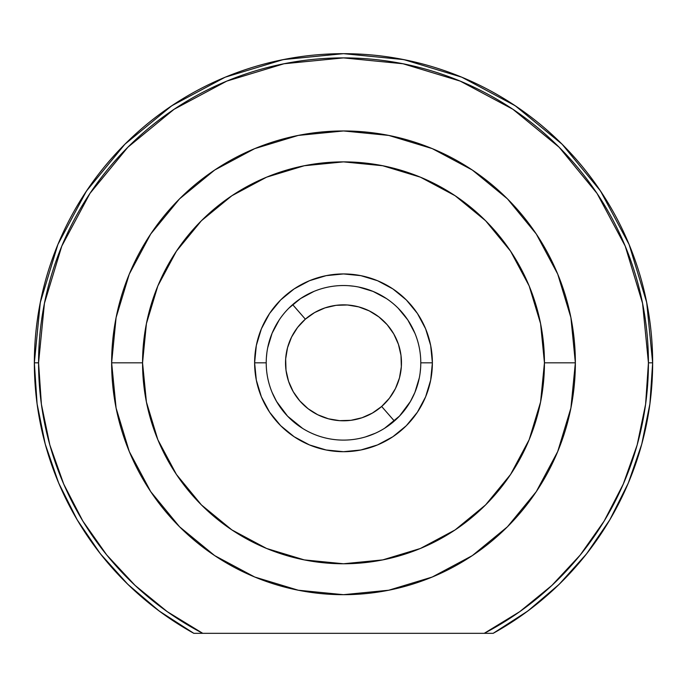 <?xml version="1.0" encoding="UTF-8"?>
<svg xmlns="http://www.w3.org/2000/svg" width="687" height="687" viewBox="0 0 687 687"><rect width="100%" height="100%" fill="white"/><g stroke="black" fill="none" stroke-linecap="round" stroke-linejoin="round"><path stroke-width="1.03" d="M410.405 60.997L397.189 58.369M343.62 53.672L403.724 59.597M289.811 58.369L276.595 60.997M600.55 191.063L629.12 244.512L646.707 302.512L652.65 362.822A309.15 309.15 0 0 0 343.5 53.672A309.15 309.15 0 0 0 193.837 633.328L202.759 633.328A304.934 304.934 0 0 1 38.566 362.822L34.35 362.822A309.15 309.15 0 0 0 193.837 633.328L159.238 611.061L127.911 584.397L100.396 553.808L77.193 519.836L58.696 483.081L45.256 444.197L37.089 403.87L34.35 362.822L40.293 302.512L57.88 244.512L86.373 191.192M86.45 191.063L124.897 144.218L171.741 105.772L225.087 77.245M225.302 77.159L283.096 59.632M283.276 59.597L343.397 53.672M403.904 59.632L461.707 77.159M461.81 77.202L515.259 105.772L562.103 144.218L600.472 190.952M193.837 633.328L484.241 633.328A304.934 304.934 0 0 0 648.434 362.822L642.568 303.336L625.222 246.126L597.037 193.408L559.115 147.207L512.914 109.285L460.196 81.1L402.986 63.754L343.5 57.888L284.014 63.754L226.804 81.1L174.086 109.285L127.885 147.207L89.963 193.408L61.778 246.126L44.432 303.336L38.566 362.822L34.35 362.822A309.15 309.15 0 0 1 343.5 53.672A309.15 309.15 0 0 1 652.65 362.822L649.911 403.87L641.744 444.197L628.304 483.081L609.807 519.836L586.604 553.808L559.089 584.397L527.762 611.061L493.163 633.328A309.15 309.15 0 0 0 652.65 362.822A309.15 309.15 0 0 1 493.163 633.328L202.759 633.328L167.285 611.679L135.09 585.41L106.76 555.01L82.826 521.038L63.736 484.129L49.842 444.97L41.4 404.282L38.566 362.822A304.934 304.934 0 0 1 343.5 57.888A304.934 304.934 0 0 1 648.434 362.822L652.65 362.822L648.434 362.822L645.6 404.282L637.158 444.97L623.264 484.129L604.174 521.038L580.24 555.01L551.91 585.41L519.716 611.679L484.241 633.328L493.163 633.328M172.763 620.55L157.289 609.601M140.208 595.732L126.408 582.928M111.036 566.629L99.323 552.434M86.064 533.997L76.48 518.625M65.488 498.041L58.292 482.111M49.747 459.156L45.076 443.536M39.133 416.975L37.012 403.286M39.047 309.133L41.675 295.917M82.766 196.714L90.255 185.507M166.185 109.576L177.392 102.088M509.608 102.088L520.815 109.576M596.745 185.507L604.234 196.714M645.325 295.917L647.953 309.133M649.988 403.286L649.55 406.506M641.924 443.536L637.253 459.156M628.708 482.111L621.512 498.041M610.52 518.625L600.936 533.997M587.677 552.434L575.886 566.706M560.592 582.928L546.886 595.655M529.711 609.601L514.237 620.55M432.381 362.822L420.788 362.822L432.381 362.822L430.672 345.484L425.614 328.807L417.404 313.444L406.352 299.97L392.878 288.918L377.515 280.708L360.838 275.65L343.5 273.941L326.162 275.65L309.485 280.708L294.122 288.918L280.648 299.97L269.596 313.444L261.386 328.807L256.328 345.484L254.619 362.822A88.881 88.881 0 0 1 343.5 273.941A88.881 88.881 0 0 1 432.381 362.822A88.881 88.881 0 0 1 343.5 451.702A88.881 88.881 0 0 1 254.619 362.822L256.328 380.16L261.386 396.837L269.596 412.2L280.648 425.674L294.122 436.726L309.485 444.936L326.162 449.994L343.5 451.702L360.838 449.994L377.515 444.936L392.878 436.726L406.352 425.674L417.404 412.2L425.614 396.837L430.672 380.16L432.381 362.822M266.212 362.822L254.619 362.822L266.212 362.822M281.593 409.1L287.587 416.185L276.569 401.466L272.095 392.397M375.231 433.291L365.51 436.906M419.302 377.902L414.905 392.397L410.431 401.466L399.525 416.064L384.591 428.284L392.225 422.814M343.5 594.684L388.73 590.227L432.226 577.037L472.312 555.611L507.453 526.774L536.289 491.634L557.715 451.548L570.906 408.052L575.362 362.822L544.447 362.822A200.947 200.947 0 0 1 343.5 563.769A200.947 200.947 0 0 1 142.553 362.822L111.638 362.822A231.863 231.863 0 0 0 343.5 594.684A231.863 231.863 0 0 0 575.362 362.822A231.863 231.863 0 0 1 343.5 594.684A231.863 231.863 0 0 1 111.638 362.822L116.094 408.052L129.285 451.548L150.711 491.634L179.547 526.774L214.688 555.611L254.688 577.003M399.525 416.064L405.433 409.048M287.587 416.185L302.623 428.413M276.569 401.466L287.475 416.064L281.567 409.048M394.338 421.037L394.355 421.019A77.287 77.287 0 0 1 285.303 413.677A77.287 77.287 0 0 1 292.645 304.624A77.287 77.287 0 0 1 401.697 311.967A77.287 77.287 0 0 1 394.355 421.019L381.646 406.472A57.966 57.966 0 0 1 299.85 400.968A57.966 57.966 0 0 1 305.354 319.172L292.645 304.624A77.287 77.287 0 0 0 285.303 413.677A77.287 77.287 0 0 0 394.355 421.019L384.943 428.061M405.407 409.1L399.473 416.116M254.679 148.65L214.705 170.024L179.547 198.869L150.711 234.009L129.285 274.096L116.094 317.592L111.638 362.822A231.863 231.863 0 0 1 343.5 130.959A231.863 231.863 0 0 1 575.362 362.822L570.906 317.592L557.715 274.096L536.289 234.009L507.453 198.869L472.312 170.032L432.321 148.65M432.226 148.607L388.73 135.416L343.56 130.959M343.5 130.959L298.27 135.416L254.774 148.607M254.774 577.037L298.27 590.227L343.457 594.684M267.698 347.742L272.095 333.247L279.24 319.884M288.849 308.171L300.562 298.562L313.925 291.417M358.58 287.02L373.075 291.417L386.438 298.562M398.151 308.171L407.76 319.884L414.905 333.247M409.478 403.08L407.777 405.742M398.151 417.473L385.647 427.606M301.353 427.606L300.562 427.082M288.849 417.473L288.282 416.897M285.792 414.235L279.283 405.837M279.248 405.777L277.522 403.08M544.447 362.822L540.583 402.024L529.153 439.723L510.578 474.459L485.589 504.911L455.137 529.9L420.401 548.475L382.702 559.905L343.5 563.769L304.298 559.905L266.599 548.475L231.863 529.9L201.411 504.911L176.422 474.459L157.847 439.723L146.417 402.024L142.553 362.822L146.417 323.62L157.847 285.921L176.422 251.184L201.411 220.733L231.863 195.743L266.599 177.169L304.298 165.739L343.5 161.874L382.702 165.739L420.401 177.169L455.137 195.743L485.589 220.733L510.578 251.184L529.153 285.921L540.583 323.62L544.447 362.822L575.362 362.822A231.863 231.863 0 0 0 343.5 130.959A231.863 231.863 0 0 0 111.638 362.822L142.553 362.822A200.947 200.947 0 0 1 343.5 161.874A200.947 200.947 0 0 1 544.447 362.822M295.625 423.493L302.409 428.284M292.662 304.607L305.354 319.172A57.966 57.966 0 0 1 387.15 324.676A57.966 57.966 0 0 1 381.646 406.472L372.397 413.076L362.032 417.748L350.963 420.307L339.61 420.659L328.395 418.787L317.772 414.768L308.128 408.748L299.85 400.968L293.246 391.719L288.574 381.354L286.015 370.284L285.663 358.932L287.535 347.716L291.554 337.094L297.574 327.45L305.354 319.172L314.603 312.568L324.968 307.896L336.037 305.337L347.39 304.985L358.605 306.857L369.228 310.876L378.872 316.896L387.15 324.676L393.754 333.925L398.426 344.29L400.985 355.359L401.337 366.712L399.465 377.927L395.446 388.55L389.426 398.194L381.646 406.472L394.372 421.002M418.108 382.985L418.752 380.435M420.118 372.981L420.616 368.009M363.663 288.214L361.113 287.57M353.659 286.204L348.687 285.706M394.355 421.019A77.287 77.287 0 0 0 401.697 311.967A77.287 77.287 0 0 0 292.645 304.624L292.628 304.642M268.892 342.658L268.248 345.209M266.882 352.663L266.384 357.635"/></g></svg>
